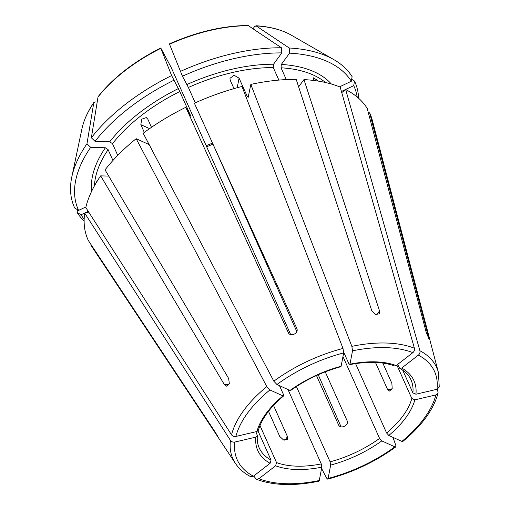<?xml version="1.0" encoding="UTF-8"?>
<svg xmlns="http://www.w3.org/2000/svg" width="510" height="510" viewBox="0 0 510 510"><rect width="100%" height="100%" fill="white"/><g stroke="black" fill="none" stroke-linecap="round" stroke-linejoin="round"><path stroke-width="0.76" d="M279.512 385.681L283.534 394.676L283.624 395.919C270.026 407.445 261.617 418.882 258.404 430.223L256.919 431.511L235.888 436.439C234.039 436.751 232.585 436.209 231.534 434.826L85.788 207.525A154.46 81.128 155.9 0 1 100.674 175.861L224.272 384.432L228.926 384.572M151.483 127.321L147.855 119.212L146.3 117.6L141.691 119.187L140.836 124.65L144.311 132.421M256.919 431.511A85.546 44.931 -24.1 0 1 282.986 395.894L269.917 389.946L266.806 386.631L136.17 138.695L148.544 144.33M282.986 395.894L283.624 395.919M397.679 364.401L399.776 368.335L401.682 368.061A85.546 44.931 -24.1 0 1 415.937 394.224L436.968 389.289L439.257 387.045L438.428 372.517L372.306 120.226A154.46 81.128 155.9 0 0 369.61 112.799L428.929 338.844L426.15 332.144L367.213 108.407A154.46 81.128 155.9 0 0 345.665 89.569L341.745 92.61M401.682 368.061L418.359 355.139C419.736 353.921 420.253 352.448 419.902 350.733L345.665 89.569M382.8 363.063L391.865 383.329L392.19 388.397L389.602 391.074L387.485 389.315L375.449 362.406M402.734 370.177L412.896 392.898L415.937 394.224M91.105 244.685L90.716 244.87L217.776 436.343M88.249 211.363L81.013 214.793L77.093 212.402L77.545 209.744M206.646 146.746A83.168 43.688 -24.1 0 0 212.97 144.139L296.801 331.545M316.474 375.526L338.474 424.709C340.38 429.662 349.49 425.346 347.061 420.642L325.227 371.835M318.227 374.742L341.05 426.793M368.507 113.322L369.61 112.799M357.21 97.059A151.036 79.33 155.9 0 0 353.717 85.654L341.419 91.475M353.717 85.654L354.501 81.039L351.658 79.305M257.99 430.931L271.033 460.077A83.168 43.688 -24.1 0 1 259.144 447.786C257.518 444.178 256.925 440.111 257.378 435.591L255.892 431.753M270.102 463.284A85.546 44.931 -24.1 0 1 255.848 437.127L234.817 442.055A108.114 56.788 155.9 0 0 253.425 476.206L270.102 463.284L271.033 460.077M253.425 476.206L250.595 476.627C244.067 473.197 238.992 468.767 235.378 463.348L91.373 245.897A154.46 81.128 155.9 0 1 90.716 244.87M396.187 365.562L394.466 365.919C382.621 361.615 367.691 361.195 349.675 364.65L349.962 364.178A85.546 44.931 -24.1 0 1 396.187 365.562L412.864 352.633C414.241 351.416 414.751 349.949 414.407 348.228L340.17 87.07A154.46 81.128 155.9 0 0 303.954 79.598L379.529 310.915L379.281 313.88L375.328 314.453L371.764 310.679L296.189 79.362A154.46 81.128 155.9 0 0 250.831 84.399L248.121 97.506M278.874 80.096L273.271 67.562L273.538 64.222L281.813 52.906L281.45 47.768L248.064 25.5C222.883 25.71 196.643 31.856 169.326 43.936M287.997 389.544L321.262 463.915A83.168 43.688 -24.1 0 1 276.528 462.583L259.985 425.601M321.823 467.166A85.546 44.931 -24.1 0 1 275.598 465.789L258.921 478.711A108.114 56.788 155.9 0 0 319.266 480.516L321.823 467.166L321.262 463.915M319.266 480.516L318.833 481.217C294.091 486.247 273.245 485.59 256.307 479.234L253.712 475.983M173.853 80.274A151.036 79.33 155.9 0 0 95.051 141.346L91.36 137.783L98.003 97.047A122.802 64.502 155.9 0 1 160.841 48.342L171.628 75.569L179.807 91.532L190.95 116.452L185.787 107.304L288.418 332.839M160.975 48.38L171.143 67.377L290.655 334.541M342.969 356.567L379.58 438.415A83.168 43.688 -24.1 0 1 330.11 461.843L296.418 386.523M381.786 440.889A85.546 44.931 -24.1 0 1 330.665 465.094L328.115 478.444A108.114 56.788 155.9 0 0 394.848 446.843L381.786 440.889L379.58 438.415M394.848 446.843L395.786 446.894L395.83 445.389L392.929 437.331M268.496 411.315L279.729 436.433L283.496 439.945L287.41 439.403L287.493 436.662L273.519 405.431M291.388 35.203L333.897 59.657A153.637 80.701 155.9 0 1 352.11 76.647L351.326 81.262A151.036 79.33 155.9 0 0 289.578 53.142L289.215 48.004L255.892 25.736C270.013 26.616 281.845 29.771 291.388 35.203A122.802 64.502 155.9 0 0 256.441 25.927L254.739 26.392L253.081 28.662M333.897 59.657A153.637 80.701 155.9 0 0 289.215 48.004M289.578 53.142L281.303 64.451L281.029 67.792L286.308 79.585M317.52 80.389L313.42 77.826L313.573 80.44M281.813 52.906A151.036 79.33 155.9 0 0 182.44 76.213L169.562 44.313M281.45 47.768A153.637 80.701 155.9 0 0 180.215 71.508M358.626 98.283A153.637 80.701 155.9 0 0 354.501 81.039M343.727 352.251L348.872 363.738L349.962 364.178L352.518 350.829L351.849 346.36L250.831 84.399M341.113 366.25L340.839 366.722C322.511 371.745 305.777 379.669 290.623 390.494L289.999 390.456A85.546 44.931 -24.1 0 1 341.113 366.25L343.67 352.907L343 348.438L241.982 86.47A154.46 81.128 155.9 0 0 194.374 103.237L296.731 328.274C299.332 333.24 290.184 337.582 288.144 332.341L288.277 332.603M185.787 107.304A154.46 81.128 155.9 0 0 143.182 133.257L273.825 381.193L276.936 384.508L289.999 390.456M136.17 138.695A154.46 81.128 155.9 0 0 105.054 169.875L228.652 378.452L229.315 383.52L226.695 386.204L224.272 384.432M234.817 442.055C232.962 442.361 231.514 441.826 230.463 440.442L84.717 213.142A154.46 81.128 155.9 0 0 88.319 240.471L215.169 432.053C218.777 437.95 219.574 439.41 217.56 436.445L218.847 438.326M258.921 478.711L256.307 479.234M328.115 478.444L327.7 479.139L326.649 478.144L321.574 468.454M396.85 365.045L411.825 398.514L414.866 399.84L435.897 394.906L438.128 392.942L437.421 389.156M414.866 399.84A85.546 44.931 -24.1 0 1 388.798 435.451L401.867 441.405L402.823 441.443C421.827 425.748 433.602 409.581 438.128 392.942M84.717 213.142L88.778 212.192M86.98 143.763L90.678 147.333A151.036 79.33 155.9 0 0 78.616 210.4L74.696 208.01A153.637 80.701 155.9 0 1 71.821 176.887A153.637 80.701 155.9 0 1 86.98 143.763L93.821 102.523M96.498 182.319L97.161 180.228M248.408 97.04L247.318 96.594L239.062 78.138L234.166 75.295L229.972 78.272L230.214 80.21L233.975 88.632M95.051 141.346L109.733 141.786L112.5 143.692L117.727 155.371M182.44 76.213L188.388 87.465L195.266 102.835M255.848 437.127L257.378 435.591M108.745 176.097L100.674 175.861M298.637 86.859L303.954 79.598M330.665 465.094L330.11 461.843M275.598 465.789L276.528 462.583M351.326 81.262L339.571 86.827M355.566 363.611L386.599 432.977L388.798 435.451M93.821 102.529C87.726 111.499 83.755 120.29 81.919 128.902A122.802 64.502 155.9 0 1 93.63 103.026L95.211 101.936L97.2 101.994M90.678 147.333L105.36 147.773L108.126 149.672L112.946 160.459M98.003 97.047L98.245 96.479C113.322 77.609 134.143 61.449 160.726 48.004M78.616 210.4L85.935 206.933M77.093 212.402A153.637 80.701 155.9 0 0 84.131 221.072M81.013 214.793A151.036 79.33 155.9 0 0 84.163 219.198M171.628 75.569A153.637 80.701 155.9 0 0 91.36 137.783M140.836 124.65L149.583 128.635M438.428 372.517A111.639 58.637 155.9 0 0 419.902 350.733M391.788 389.442L387.485 389.315M428.54 336.536L427.813 336.88M325.45 82.492A130.694 68.646 155.9 0 0 281.029 67.792M414.407 348.228A111.639 58.637 155.9 0 0 351.849 346.36M412.864 352.633A108.114 56.788 155.9 0 0 352.518 350.829M343 348.438A111.639 58.637 155.9 0 0 273.825 381.193M343.67 352.907A108.114 56.788 155.9 0 0 276.936 384.508M266.806 386.631A111.639 58.637 155.9 0 0 231.534 434.826M269.917 389.946A108.114 56.788 155.9 0 0 235.888 436.439M230.463 440.442A111.639 58.637 155.9 0 0 235.378 463.348M401.867 441.405A108.114 56.788 155.9 0 0 435.897 394.906M379.529 310.915L376.667 314.817M239.062 78.138L237.226 87.72M148.589 143.52A130.694 68.646 155.9 0 0 147.938 144.056M179.807 91.532A130.694 68.646 155.9 0 0 112.5 143.692M248.542 96.339A130.694 68.646 155.9 0 0 247.318 96.594M273.271 67.562A130.694 68.646 155.9 0 0 188.388 87.465M284.835 440.296L287.493 436.662M399.77 368.335C405.195 371.376 408.931 375.22 410.99 379.867A83.168 43.688 -24.1 0 1 412.896 392.898M411.825 398.514A83.168 43.688 -24.1 0 1 386.599 432.977M436.968 389.289A108.114 56.788 155.9 0 0 418.359 355.139M108.126 149.672A130.694 68.646 155.9 0 0 94.471 185.812M105.36 147.773A133.072 69.895 155.9 0 0 91.666 191.237M178.379 88.587A133.072 69.895 155.9 0 0 109.733 141.786M248.676 25.698A122.802 64.502 155.9 0 0 169.428 44.281M273.538 64.222A133.072 69.895 155.9 0 0 186.966 84.52M331.366 84.016A133.072 69.895 155.9 0 0 281.303 64.451M212.511 143.112L206.187 145.72M327.7 479.145C352.62 472.496 375.315 461.748 395.786 446.894M81.919 128.902L71.821 176.887"/></g></svg>
